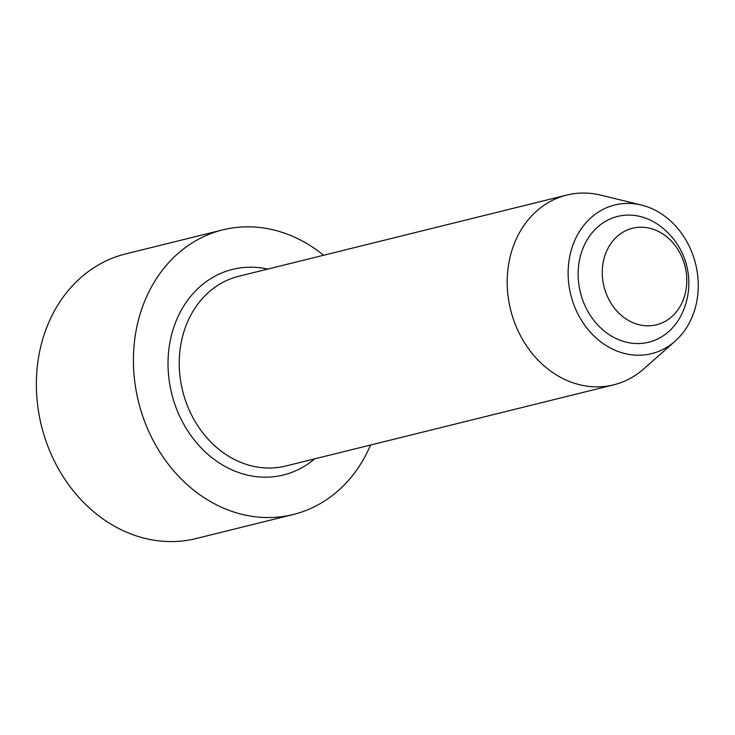 <?xml version="1.0" encoding="UTF-8"?>
<svg xmlns="http://www.w3.org/2000/svg" width="735" height="735" viewBox="0 0 735 735"><rect width="100%" height="100%" fill="white"/><g stroke="black" fill="none" stroke-linecap="round" stroke-linejoin="round"><path stroke-width="1.1" d="M663.512 335.638A64.79 54.399 76.1 0 0 681.253 315.113A71.12 71.12 0 0 0 659.001 225.232A64.79 54.399 76.1 0 0 589.516 236.183A64.79 54.399 76.1 0 0 592.897 319.109A64.79 54.399 76.1 0 0 663.512 335.638M667.803 319.753A49.741 41.766 76.1 0 0 663.429 234.355A49.741 41.766 76.1 0 0 602.332 275.432A49.741 41.766 76.1 0 0 667.803 319.753M370.55 445.024A146.614 123.103 -103.9 0 1 326.625 499.644A146.614 123.103 -103.9 0 1 293.228 514.509A146.614 123.103 -103.9 0 1 138.502 401.769A146.614 123.103 -103.9 0 1 222.769 229.871A146.614 123.103 -103.9 0 1 323.575 255.265M293.228 514.509L196.162 538.534A146.614 123.103 -103.9 0 1 47.959 446.503A146.614 123.103 -103.9 0 1 92.307 268.762A146.614 123.103 -103.9 0 1 125.713 253.897L222.769 229.871M641.416 205.047L600.743 195.142A97.746 82.072 76.1 0 0 566.749 195.069A97.746 82.072 76.1 0 0 544.488 204.982A97.746 82.072 76.1 0 0 514.923 323.473A97.746 82.072 76.1 0 0 613.725 384.828A97.746 82.072 76.1 0 0 635.986 374.923A97.746 82.072 76.1 0 0 643.75 368.915L675.107 341.178A76.569 64.294 76.1 0 0 695.595 263.874A76.569 64.294 76.1 0 0 641.416 205.047A76.569 64.294 76.1 0 0 569.809 290.408A76.569 64.294 76.1 0 0 669.025 345.882A76.569 64.294 76.1 0 0 675.107 341.178M613.725 384.828L285.777 466.008A97.746 82.072 -103.9 0 1 186.975 404.654A97.746 82.072 -103.9 0 1 216.54 286.154A97.746 82.072 -103.9 0 1 238.811 276.25L566.749 195.069M314.681 458.851A105.886 88.907 -103.9 0 1 185.422 427.127A105.886 88.907 -103.9 0 1 208.437 280.136A105.886 88.907 -103.9 0 1 267.705 269.093"/></g></svg>
